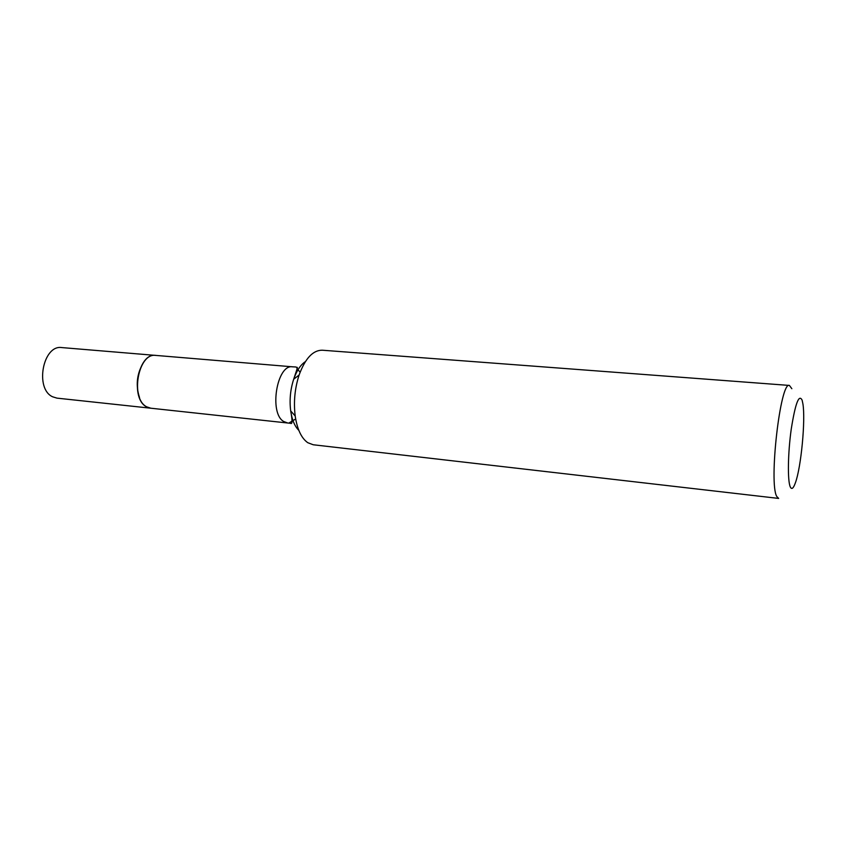 <?xml version="1.0" encoding="UTF-8"?>
<svg xmlns="http://www.w3.org/2000/svg" width="846" height="846" viewBox="0 0 846 846"><rect width="100%" height="100%" fill="white"/><g stroke="black" fill="none" stroke-linecap="round" stroke-linejoin="round"><path stroke-width="1.27" d="M155.801 355.415L61.821 347.579C42.935 344.459 34.549 388.864 52.653 396.806L56.999 398.138L150.768 408.206M155.727 355.405C138.014 352.306 129.681 398.773 146.622 406.852L150.694 408.195M142.752 363.748C136.724 374.545 135.646 385.818 139.537 397.557M287.312 422.852L283.706 421.498C268.753 413.25 276.938 363.769 292.653 366.826L155.876 355.415C138.162 352.317 129.829 398.783 146.781 406.863L150.852 408.216L290.622 423.317C292.452 424.555 292.473 420.42 290.686 410.892C292.007 419.859 294.725 426.342 298.828 430.35M802.124 400.19C798.941 393.771 795.314 403.436 791.232 429.197C787.88 453.128 787.467 480.602 790.238 486.81C791.634 489.855 793.347 488.544 795.367 482.897C801.109 467.5 805.635 420.05 802.907 403.849L802.124 400.19M791.845 388.695L789.413 385.438C780.403 380.711 768.602 483.341 776.776 496.496L778.648 498.421L313.232 444.763L307.775 442.701C301.409 438.217 297.21 429.313 295.201 416.01C293.488 402.062 294.789 388.399 299.103 375.032C305.226 358.429 312.946 350.159 322.241 350.212L789.413 385.438M305.374 361.644C300.584 364.795 296.703 370.654 293.699 379.198C290.347 389.541 289.343 400.105 290.686 410.892L295.201 416.01M289.311 422.789L295.666 418.992M300.129 372.187L296.925 368.56M292.653 366.826L295.984 366.995C297.369 368.729 299.019 363.008 293.699 379.198L299.103 375.032"/></g></svg>
